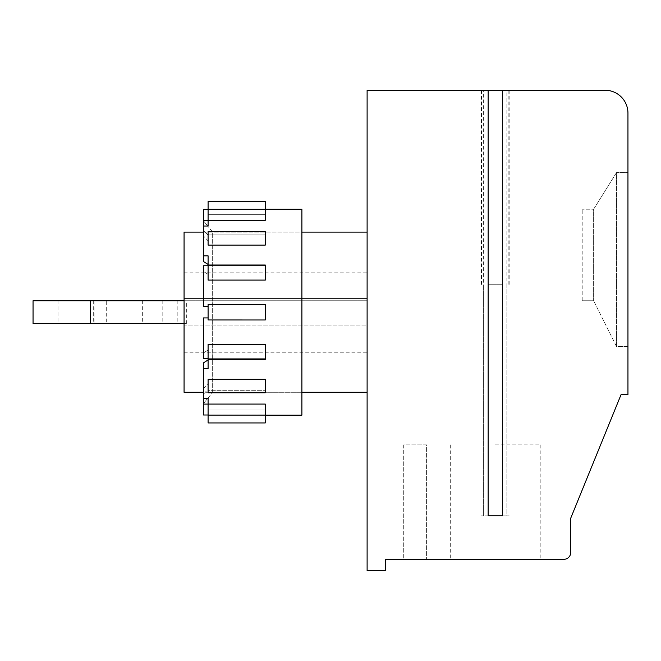 <?xml version="1.0" encoding="UTF-8"?>
<svg xmlns="http://www.w3.org/2000/svg" width="661" height="661" viewBox="0 0 661 661"><rect width="100%" height="100%" fill="white"/><g stroke="black" fill="none" stroke-linecap="round" stroke-linejoin="round"><path stroke-width="0.5" stroke-dasharray="3.31 2.48" d="M184.064 392.279L184.064 232.11M367.111 312.199L367.111 232.11L367.111 312.199M184.064 300.755L367.111 300.755L367.111 298.466L184.064 298.466L184.064 272.15L184.064 325.923L184.064 298.466L367.111 298.466L367.111 300.755L186.352 300.755L186.352 323.634L90.251 323.634L94.044 323.634L94.044 300.755L106.272 300.755L106.272 323.634L94.044 323.634M184.064 325.923L184.064 352.239L184.064 325.923L367.111 325.923L367.111 352.239L367.111 323.634L367.111 325.923L184.064 325.923M184.064 323.634L186.352 323.634M184.064 298.466L367.111 298.466L367.111 272.15L367.111 298.466L184.064 298.466M367.111 90.251L367.111 570.749L385.413 570.749L385.413 559.305L563.883 559.305A6.866 6.866 0 0 0 570.749 552.447L570.749 518.125L621.084 394.567L627.95 394.567L627.95 113.13A22.879 22.879 0 0 0 605.071 90.251L367.111 90.251M506.863 90.251L502.335 90.251L506.863 90.251L506.863 515.836L509.152 515.836L481.332 515.836L488.149 515.836L488.149 284.742L502.335 284.742L502.335 515.836M483.621 90.251L488.149 90.251L481.332 90.251L483.621 90.251L483.621 515.836L481.332 515.836L488.149 515.836M403.722 444.903L403.722 559.305L426.601 559.305L403.722 559.305L403.722 444.903L426.601 444.903L426.601 559.305L426.601 444.903L403.722 444.903M495.238 559.305L540.202 559.305L495.238 559.305M495.238 444.903L540.202 444.903L495.238 444.903M627.95 346.513L627.95 172.62L627.95 346.513L616.506 346.513L616.506 172.62L627.95 172.62L616.506 172.62L593.628 209.231L593.628 300.755L593.628 209.231L582.192 209.231L593.628 209.231L616.506 172.62L616.506 346.513L627.95 346.513M502.335 284.742L488.149 284.742M506.863 284.742L506.863 515.836L483.621 515.836L483.621 284.742M582.192 300.755L593.628 300.755L582.192 300.755L582.192 209.231L582.192 300.755M616.506 346.513L593.628 300.755L616.506 346.513M33.05 300.755L94.044 300.755M33.05 323.634L106.272 323.634M106.272 300.755L57.994 300.755L90.251 300.755L90.251 323.634M186.352 300.755L90.251 300.755M90.631 300.755L90.631 323.634M177.198 300.755L177.198 323.634M203.514 306.473L203.514 271.481L203.514 306.473L208.091 306.473L203.514 306.473L203.514 265.747L208.091 265.747L208.091 280.09L208.091 255.84L203.514 255.84L203.514 226.021L208.091 226.021L208.091 209.289L265.292 209.529L265.292 201.456M208.091 209.289L265.292 209.289L265.292 214.362L208.091 214.362L208.091 209.289L208.091 214.362L265.292 214.362L265.292 220.32L265.292 214.362L265.292 220.32L208.091 220.32L208.091 240.91L208.091 214.362L208.091 220.303L203.514 220.303L203.514 209.388L208.091 209.529L208.091 201.456M208.091 209.388L208.091 226.583L208.091 209.388L265.292 209.289M301.895 415.158L301.895 209.231M203.514 232.11L301.895 232.11L301.895 392.279L301.895 232.11L212.66 232.11L212.66 392.279L301.895 392.279L203.514 392.279M208.091 422.941L208.091 397.806L203.514 403.541L203.514 415.001L265.292 414.868L265.292 404.078L265.292 415.1L265.292 404.078L208.091 404.078L208.091 383.479L203.514 388.445L203.514 362.823L203.514 368.549L208.091 368.549L208.091 358.675L265.292 358.675L265.292 344.307L265.292 359.386L265.292 358.667L208.091 358.667L208.091 359.377L208.091 344.307L265.292 344.307L265.292 359.386L208.091 359.386L208.091 358.667L208.091 359.386M208.091 414.992L208.091 397.806L203.514 403.541L203.514 415.001L203.514 404.086L208.091 404.086L208.091 410.027L208.091 389.197L203.514 394.163L203.514 404.086M265.292 422.941L265.292 414.868L208.091 415.1L208.091 410.027L265.292 410.027L208.091 410.027L208.091 415.1L208.091 383.479L203.514 388.445L203.514 398.368L208.091 398.368L208.091 383.479L208.091 389.197L203.514 394.163L203.514 398.368L203.514 368.549M208.091 358.642L208.091 344.307L208.091 358.642L208.091 350.049L203.514 352.916L203.514 317.916L208.091 317.916L208.091 319.965L208.091 317.916L203.514 317.916L203.514 358.642L208.091 358.642L208.091 350.049L203.514 352.916L203.514 358.642L203.514 317.916M208.091 304.415L208.091 319.982L265.292 319.974L265.292 304.424L265.292 319.982L265.292 304.415L208.091 304.424L208.091 306.473L208.091 304.424L265.292 304.415M208.091 265.011L265.292 265.011L265.292 265.722L208.091 265.714L208.091 265.011L208.091 265.722L265.292 265.722L265.292 265.011L265.292 280.09L265.292 265.722L265.292 280.09L208.091 280.09L208.091 265.747L208.091 274.34L203.514 271.481L203.514 265.747L203.514 271.481L208.091 274.34L208.091 265.747M208.091 390.296L208.091 379.298L265.292 379.298L265.292 392.783L265.292 390.287L265.292 392.783L208.091 392.783L208.091 390.287L265.292 390.296L208.091 390.287L208.091 392.783L208.091 379.298L208.091 390.287M208.091 234.093L208.091 245.099L265.292 245.099L265.292 234.093L208.091 234.093L208.091 245.091L208.091 234.101L265.292 234.101L265.292 245.099L265.292 234.101M208.091 397.996L212.66 392.279L212.66 232.11L203.514 220.848L203.514 209.388L203.514 230.226L203.514 220.848L208.091 226.393M203.514 398.368L203.514 362.823L208.091 359.956L208.091 368.549L208.091 350.049L208.091 359.956M208.091 317.916L208.091 306.473L208.091 317.916M208.091 264.433L208.091 274.34L208.091 264.433L203.514 261.566L203.514 226.021L203.514 255.84M208.091 240.91L208.091 226.029L208.091 240.91L203.514 235.952L208.091 240.91M203.514 220.303L203.514 230.226L208.091 235.192L203.514 230.226L203.514 226.021M265.292 234.093L265.292 231.606L208.091 231.614L208.091 234.101M508.854 90.251L508.854 284.742M481.629 90.251L481.629 284.742M93.68 300.755L93.68 323.634M142.652 300.755L142.652 323.634M162.804 300.755L162.804 323.634M184.064 352.239L367.111 352.239M184.064 272.15L367.111 272.15M509.152 90.251L509.152 284.742M481.332 90.251L481.332 284.742M450.281 444.903L450.281 559.305M540.202 444.903L540.202 559.305M57.994 300.755L57.994 323.634M208.091 415.1L265.292 415.1M208.091 319.982L265.292 319.982"/><path stroke-width="0.99" d="M203.514 232.11L184.064 232.11L184.064 392.279L203.514 392.279M502.335 90.251L367.111 90.251L367.111 570.749L385.413 570.749L385.413 559.305L563.883 559.305A6.866 6.866 0 0 0 570.749 552.447L570.749 518.125L621.084 394.567L627.95 394.567L627.95 113.13A22.879 22.879 0 0 0 605.071 90.251L502.335 90.251L502.335 515.836L488.149 515.836L502.335 515.836M488.149 90.251L488.149 515.836M90.251 300.755L90.251 323.634L33.05 323.634L33.05 300.755L184.064 300.755M90.251 323.634L184.064 323.634M208.091 209.289L265.292 209.289L265.292 201.456L208.091 201.456L208.091 226.021L203.514 226.021L203.514 255.84L208.091 255.84L208.091 280.09L265.292 280.09L265.292 265.011L208.091 265.011M265.292 209.231L301.895 209.231L301.895 415.158L265.292 415.158M203.514 306.473L208.091 306.473L203.514 306.473L203.514 265.747L208.091 265.747M208.091 319.974L208.091 304.407L265.292 304.407L265.292 319.974L208.091 319.965L265.292 319.974M203.514 317.916L208.091 317.916L203.514 317.916L203.514 358.642L208.091 358.642M208.091 359.377L208.091 344.298L265.292 344.298L265.292 359.377L208.091 359.377L208.091 368.549L203.514 368.549L203.514 398.368L208.091 398.368L208.091 404.069L265.292 404.069L265.292 422.941L208.091 422.941L208.091 415.1L265.292 415.1M208.091 415.001L203.514 415.001L203.514 404.086L208.091 404.086L208.091 415.1M203.514 226.021L203.514 209.388L208.091 209.388M203.514 220.303L265.292 220.32L265.292 209.289M208.091 245.091L265.292 245.091L265.292 231.606L208.091 231.606L208.091 245.091M208.091 379.29L265.292 379.29L265.292 392.783L208.091 392.783L208.091 379.29M208.091 264.433L203.514 261.566L203.514 255.84M208.091 359.956L203.514 362.823L203.514 368.549M203.514 404.086L203.514 398.368M301.895 232.11L367.111 232.11M301.895 392.279L367.111 392.279M208.091 304.407L265.292 304.407"/></g></svg>
